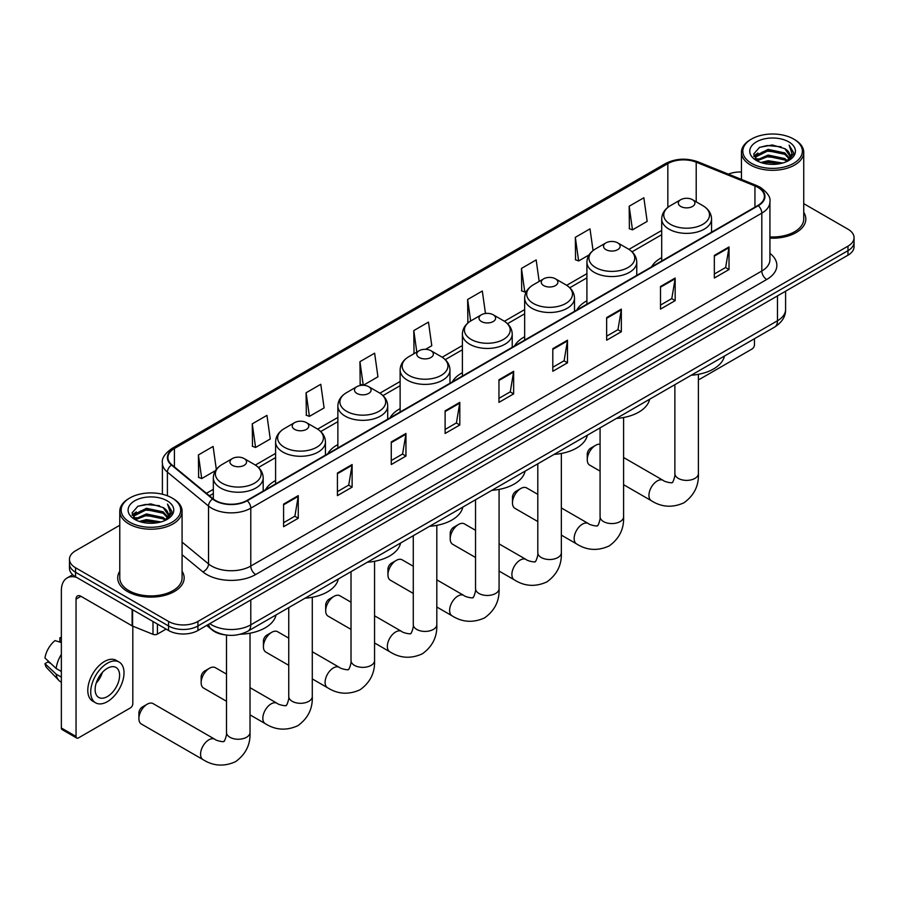 <?xml version="1.0" encoding="UTF-8"?>
<svg xmlns="http://www.w3.org/2000/svg" width="899" height="899" viewBox="0 0 899 899"><rect width="100%" height="100%" fill="white"/><g stroke="black" fill="none" stroke-linecap="round" stroke-linejoin="round"><path stroke-width="1.35" d="M275.6 480.538A36.69 21.183 0 0 0 265.52 489.719M337.867 444.589A36.69 21.183 0 0 0 327.787 453.77M400.122 408.64A36.69 21.183 0 0 0 390.054 417.833M462.389 372.692A36.69 21.183 0 0 0 452.321 381.884M524.656 336.754A36.69 21.183 0 0 0 514.576 345.935M586.912 300.805A36.69 21.183 0 0 0 576.843 309.986M661.709 257.62A36.69 21.183 0 0 0 651.64 266.801M225.379 634.919A20.767 11.99 180 0 1 212.243 630.019L206.691 625.434M119.781 525.263L75.55 550.795A20.767 11.99 0 0 0 69.47 559.279L69.47 568.314A20.767 11.99 0 0 0 75.55 576.798L168.551 630.491A20.767 11.99 0 0 0 197.926 630.491L847.971 255.192A20.767 11.99 0 0 0 854.05 246.708L854.05 242.191A20.767 11.99 0 0 1 847.971 250.675A20.767 11.99 0 0 0 854.05 242.191L854.05 237.673A20.767 11.99 0 0 0 847.971 229.189L803.74 203.657M69.47 559.279A20.767 11.99 0 0 0 75.55 567.752L168.551 621.445A20.767 11.99 0 0 0 197.926 621.445L197.926 625.974L847.971 250.675L197.926 625.974A20.767 11.99 0 0 1 168.551 625.974A20.767 11.99 0 0 0 197.926 625.974L197.926 630.491M75.55 567.752L75.55 572.27L168.551 625.974L75.55 572.27A20.767 11.99 0 0 1 69.47 563.797A20.767 11.99 0 0 0 75.55 572.27L75.55 576.798M119.781 571.247A33.229 19.182 0 0 0 117.702 577.922A33.229 19.182 0 0 0 127.433 591.486A33.229 19.182 0 0 0 163.652 595.655A33.229 19.182 0 0 0 184.16 577.922A33.229 19.182 0 0 0 182.081 571.247A33.229 19.182 0 0 1 184.16 577.922A33.229 19.182 0 0 1 163.652 595.655A33.229 19.182 0 0 1 127.433 591.486A33.229 19.182 0 0 1 117.702 577.922A33.229 19.182 0 0 1 119.781 571.247M757.902 187.363A22.149 12.788 180 0 1 764.386 196.409A22.149 12.788 180 0 1 757.902 205.455L246.877 500.496A22.149 12.788 180 0 1 213.063 498.788L171.934 464.873A22.149 12.788 180 0 1 167.933 457.535A22.149 12.788 180 0 1 174.417 448.5L667.845 163.618A22.149 12.788 180 0 1 696.208 162.191L754.946 185.936A22.149 12.788 180 0 1 757.902 187.363M758.295 187.138A22.711 13.114 0 0 0 755.261 185.666L696.534 161.932A22.711 13.114 0 0 0 667.451 163.393L174.024 448.275A22.711 13.114 0 0 0 171.484 465.064L212.613 498.967A22.711 13.114 0 0 0 247.259 500.721L758.295 205.68A22.711 13.114 0 0 0 758.295 187.138M283.59 504.114L283.59 526.713L298.266 518.24L298.266 495.63L283.59 504.114M283.59 522.712L294.894 516.172L298.21 496.383A5.54 3.203 -120 0 0 298.266 495.63M294.793 516.24L298.266 518.24M337.428 473.02L337.428 495.63L352.116 487.157L352.116 464.547L337.428 473.02M337.428 491.618L348.733 485.089L352.048 465.3A5.54 3.203 -120 0 0 352.116 464.547M348.643 485.145L352.116 487.157M391.267 441.937L391.267 464.547L405.955 456.063L405.955 433.453L391.267 441.937M391.267 460.535L402.583 454.006L405.899 434.206A5.54 3.203 -120 0 0 405.955 433.453M402.482 454.062L405.955 456.063M445.117 410.854L445.117 433.464L459.805 424.98L459.805 402.37L445.117 410.854M445.117 429.452L456.422 422.912L459.737 403.123A5.54 3.203 -120 0 0 459.805 402.37M456.332 422.979L459.805 424.98M714.334 255.417L714.334 278.027L729.022 269.543L729.022 246.944L714.334 255.417M714.334 274.015L725.65 267.486L728.965 247.686A5.54 3.203 -120 0 0 729.022 246.944M725.549 267.542L729.022 269.543M660.495 286.5L660.495 309.11L675.171 300.637L675.171 278.027L660.495 286.5M660.495 305.098L671.8 298.569L675.115 278.78A5.54 3.203 -120 0 0 675.171 278.027M671.699 298.625L675.171 300.637M606.645 317.594L606.645 340.204L621.333 331.72L621.333 309.11L606.645 317.594M606.645 336.192L617.961 329.663L621.276 309.863A5.54 3.203 -120 0 0 621.333 309.11M617.86 329.719L621.333 331.72M552.806 348.677L552.806 371.287L567.494 362.803L567.494 340.204L552.806 348.677M552.806 367.275L564.111 360.746L567.426 340.946A5.54 3.203 -120 0 0 567.494 340.204M564.01 360.802L567.494 362.803M498.956 379.76L498.956 402.37L513.644 393.897L513.644 371.287L498.956 379.76M498.956 398.358L510.272 391.829L513.587 372.04A5.54 3.203 -120 0 0 513.644 371.287M510.171 391.885L513.644 393.897M769.926 238.145A33.229 19.182 0 0 0 805.819 219.019A33.229 19.182 0 0 0 803.74 212.344A33.229 19.182 0 0 1 805.819 219.019A33.229 19.182 0 0 1 769.926 238.145M197.926 621.445L847.971 246.146A20.767 11.99 0 0 0 854.05 237.673M741.439 172.001A20.767 11.99 0 0 0 728.404 174.136M306.098 392.762L309.413 416.383L324.101 407.91L320.786 384.289L306.098 392.762L306.334 415.237M252.259 423.845L255.574 447.477L270.262 438.993L266.947 415.372L252.259 423.845L252.495 446.32M216.322 469.413L213.097 446.455L198.409 454.939L198.645 477.414M485.471 313.481L482.313 291.029L467.637 299.502L467.873 321.977M539.175 281.432L536.164 259.935L521.476 268.419L521.712 290.894M593.059 250.574L590.002 228.852L575.326 237.336L575.562 259.8M629.165 206.242L632.48 229.863L647.168 221.39L643.853 197.769L629.165 206.242L629.401 228.717M363.32 385.266L377.94 376.816L374.625 353.195L359.948 361.679L360.184 384.154M425.587 349.318L431.79 345.733L428.475 322.112L413.787 330.585L414.023 353.06M414.675 353.307L413.787 352.97M413.787 330.585L416.799 352.082M468.739 322.303L467.637 321.887M467.637 299.502L470.649 320.999M521.476 268.419L524.791 292.04L526.792 290.883M524.791 292.04L521.476 290.804M575.326 237.336L578.641 260.957L589.059 254.934M578.641 260.957L575.326 259.71M632.48 229.863L629.165 228.627M363.151 385.255L359.948 384.064M359.948 361.679L363.252 385.266M309.413 416.383L306.098 415.147M255.574 447.477L252.259 446.23M198.409 454.939L201.724 478.56L215.479 470.615M201.724 478.56L198.409 477.324M698.411 379.142L698.399 379.142A3.461 2 120 0 0 698.411 379.142A3.461 2 120 0 0 700.141 378.973L752.025 349.014A3.461 2 120 0 0 754.475 344.778L754.475 338.721M751.542 163.348A29.768 17.182 0 0 0 793.637 163.348A29.768 17.182 0 0 0 793.637 139.042L794.615 139.603A31.15 17.98 0 0 1 803.74 152.324A31.15 17.98 0 0 1 784.512 168.933A31.15 17.98 0 0 1 750.564 165.034A31.15 17.98 0 0 1 741.439 152.324A31.15 17.98 0 0 1 750.564 139.603L751.542 139.042A29.768 17.182 0 0 0 751.542 163.348M769.926 236.931A31.15 17.98 0 0 0 803.74 219.019L803.74 152.324M760.925 162.528L768.106 160.696L782.669 163.022M762.981 163.157L768.106 162.101L780.546 163.551M756.464 160.202L768.106 155.044L784.827 158.572L787.513 160.797M757.16 160.809L768.106 156.448L784.827 159.977L786.771 161.472M755.486 159.258L755.868 155.516L768.106 149.391L784.827 152.92L789.401 158.112M755.329 158.572L755.868 156.92L768.106 150.796L784.827 154.325L789.075 158.786M786.591 161.606A17.306 9.99 0 0 0 789.895 155.741A17.306 9.99 0 0 0 784.827 148.672L789.884 156.078M788.738 141.862A22.846 13.193 0 0 0 756.486 141.84A22.846 13.193 0 0 0 756.329 160.46A22.846 13.193 0 0 0 756.43 160.516A22.846 13.193 0 0 0 788.839 160.46A22.846 13.193 0 0 0 788.738 141.862M784.827 148.672L772.387 144.964L759.61 147.312L753.688 154.01L757.621 161.146M788.007 160.921L793.525 153.92L793.637 152.661L789.142 145.155L791.974 153.572L786.771 161.528M794.615 139.603L793.637 139.042A29.768 17.182 0 0 0 751.542 139.042M789.142 145.155L793.637 152.942M759.318 147.458L767.139 145.537L781.152 146.784M753.913 156.561L756.464 154.549M762.082 152.167L767.139 151.189L780.658 152.291M762.082 157.819L767.139 156.831L780.658 157.943M763.127 163.191L767.139 162.483L780.523 163.562M753.767 155.999L757.958 153.021M755.992 159.797L757.958 158.673M587.261 459.749L587.261 454.096A4.843 2.798 -60 0 1 590.688 448.163L595.587 445.331A11.766 6.799 120 0 0 587.261 459.749A11.766 6.799 120 0 0 589.699 465.131L600.071 471.121M680.757 206.467A8.305 4.798 0 0 0 692.5 206.467A8.305 4.798 0 0 0 692.5 199.69L702.816 205.646A22.891 13.215 0 0 1 702.816 224.334A22.891 13.215 0 0 1 670.44 224.334A22.891 13.215 0 0 1 670.44 205.646C664.811 208.995 661.889 213.434 661.709 218.985A24.925 14.384 0 0 0 669.013 229.155A24.925 14.384 0 0 0 696.163 232.279A24.925 14.384 0 0 0 711.547 218.985C711.367 213.434 708.457 208.995 702.816 205.646L692.5 199.69A8.305 4.798 0 0 0 680.757 199.69A8.305 4.798 0 0 0 680.757 206.467M691.207 375.243A38.073 21.981 0 0 0 724.425 356.071M600.071 444.252A11.766 6.799 120 0 0 595.587 445.331L590.688 448.163M512.475 502.923L512.475 497.271A4.843 2.798 -60 0 1 515.891 491.337L520.791 488.517A11.766 6.799 120 0 0 512.475 502.923A11.766 6.799 120 0 0 514.902 508.317L537.804 521.532M605.96 249.652A8.305 4.798 0 0 0 617.714 249.652A8.305 4.798 0 0 0 617.714 242.865L628.03 248.821A22.891 13.215 0 0 1 628.03 267.52A22.891 13.215 0 0 1 595.644 267.52A22.891 13.215 0 0 1 595.644 248.821C590.014 252.169 587.103 256.62 586.912 262.171A24.925 14.384 0 0 0 594.217 272.341A24.925 14.384 0 0 0 621.378 275.454A24.925 14.384 0 0 0 636.762 262.171C636.571 256.62 633.66 252.169 628.03 248.821L617.714 242.865A8.305 4.798 0 0 0 605.96 242.865A8.305 4.798 0 0 0 605.96 249.652M616.411 418.428A38.073 21.981 0 0 0 649.64 399.246M537.804 494.36L526.679 487.932A11.766 6.799 120 0 0 520.791 488.517L515.891 491.337M450.208 538.872L450.208 533.219A4.843 2.798 -60 0 1 453.635 527.286L458.524 524.465A11.766 6.799 120 0 0 450.208 538.872A11.766 6.799 120 0 0 452.647 544.266L475.537 557.481M543.704 285.601A8.305 4.798 0 0 0 555.447 285.601A8.305 4.798 0 0 0 555.447 278.814L565.763 284.769A22.891 13.215 0 0 1 565.763 303.469A22.891 13.215 0 0 1 533.388 303.469A22.891 13.215 0 0 1 533.388 284.769C527.747 288.118 524.836 292.568 524.656 298.108A24.925 14.384 0 0 0 531.95 308.29A24.925 14.384 0 0 0 559.111 311.402A24.925 14.384 0 0 0 574.495 298.108C574.315 292.568 571.404 288.118 565.763 284.769L555.447 278.814A8.305 4.798 0 0 0 543.704 278.814A8.305 4.798 0 0 0 543.704 285.601M554.155 454.377A38.073 21.981 0 0 0 587.373 435.195M475.537 530.309L464.412 523.881A11.766 6.799 120 0 0 458.524 524.465L453.635 527.286M387.941 574.821L387.941 569.168A4.843 2.798 -60 0 1 391.368 563.235L396.268 560.403A11.766 6.799 120 0 0 387.941 574.821A11.766 6.799 120 0 0 390.38 580.203L413.282 593.43M481.437 321.55A8.305 4.798 0 0 0 493.18 321.55A8.305 4.798 0 0 0 493.18 314.762L503.496 320.718A22.891 13.215 0 0 1 503.496 339.406A22.891 13.215 0 0 1 471.121 339.406A22.891 13.215 0 0 1 471.121 320.718C465.48 324.067 462.569 328.517 462.389 334.057A24.925 14.384 0 0 0 469.694 344.238A24.925 14.384 0 0 0 496.844 347.351A24.925 14.384 0 0 0 512.228 334.057C512.048 328.517 509.137 324.067 503.496 320.718L493.18 314.762A8.305 4.798 0 0 0 481.437 314.762A8.305 4.798 0 0 0 481.437 321.55M491.888 490.326A38.073 21.981 0 0 0 525.106 471.143M413.282 566.246L402.145 559.83A11.766 6.799 120 0 0 396.268 560.403L391.368 563.235M325.685 610.769L325.685 605.117A4.843 2.798 -60 0 1 329.101 599.184L334.001 596.352A11.766 6.799 120 0 0 325.685 610.769A11.766 6.799 120 0 0 328.113 616.152L351.015 629.379M419.17 357.499A8.305 4.798 0 0 0 430.924 357.499A8.305 4.798 0 0 0 430.924 350.711L441.24 356.667A22.891 13.215 0 0 1 441.24 375.355A22.891 13.215 0 0 1 408.854 375.355A22.891 13.215 0 0 1 408.854 356.667C403.224 360.016 400.313 364.466 400.122 370.006A24.925 14.384 0 0 0 407.427 380.187A24.925 14.384 0 0 0 434.588 383.3A24.925 14.384 0 0 0 449.972 370.006C449.781 364.466 446.87 360.016 441.24 356.667L430.924 350.711A8.305 4.798 0 0 0 419.17 350.711A8.305 4.798 0 0 0 419.17 357.499M429.621 526.275A38.073 21.981 0 0 0 462.839 507.092M351.015 602.195L339.889 595.767A11.766 6.799 120 0 0 334.001 596.352L329.101 599.184M263.418 646.718L263.418 641.066A4.843 2.798 -60 0 1 266.846 635.132L271.734 632.3A11.766 6.799 120 0 0 263.418 646.718A11.766 6.799 120 0 0 265.857 652.101L288.748 665.327M356.914 393.436A8.305 4.798 0 0 0 368.657 393.436A8.305 4.798 0 0 0 368.657 386.66L378.973 392.616A22.891 13.215 0 0 1 378.973 411.304A22.891 13.215 0 0 1 346.598 411.304A22.891 13.215 0 0 1 346.598 392.616C340.957 395.965 338.046 400.415 337.867 405.955A24.925 14.384 0 0 0 345.16 416.125A24.925 14.384 0 0 0 372.321 419.249A24.925 14.384 0 0 0 387.705 405.955C387.525 400.415 384.615 395.965 378.973 392.616L368.657 386.66A8.305 4.798 0 0 0 356.914 386.66A8.305 4.798 0 0 0 356.914 393.436M367.365 562.223A38.073 21.981 0 0 0 400.583 543.041M288.748 638.144L277.622 631.716A11.766 6.799 120 0 0 271.734 632.3L266.846 635.132M201.151 682.667L201.151 677.014A4.843 2.798 -60 0 1 204.579 671.081L209.478 668.249A11.766 6.799 120 0 0 201.151 682.667A11.766 6.799 120 0 0 203.59 688.05L226.492 701.265M294.647 429.385A8.305 4.798 0 0 0 306.39 429.385A8.305 4.798 0 0 0 306.39 422.609L316.706 428.565A22.891 13.215 0 0 1 316.706 447.252A22.891 13.215 0 0 1 284.331 447.252A22.891 13.215 0 0 1 284.331 428.565C278.69 431.913 275.779 436.352 275.6 441.903A24.925 14.384 0 0 0 282.904 452.073A24.925 14.384 0 0 0 310.054 455.197A24.925 14.384 0 0 0 325.438 441.903C325.258 436.352 322.348 431.913 316.706 428.565L306.39 422.609A8.305 4.798 0 0 0 294.647 422.609A8.305 4.798 0 0 0 294.647 429.385M305.098 598.172A38.073 21.981 0 0 0 338.316 578.99M226.492 674.093L215.355 667.665A11.766 6.799 120 0 0 209.478 668.249L204.579 671.081M138.895 718.616L138.895 712.963A4.843 2.798 -60 0 1 142.312 707.019L147.211 704.198A11.766 6.799 120 0 0 138.895 718.616A11.766 6.799 120 0 0 141.323 723.998L203.005 759.61A11.766 6.799 -60 0 1 201.196 750.171A11.766 6.799 -60 0 1 208.883 739.81A11.766 6.799 -60 0 1 214.771 739.225C216.12 740.821 225.031 742.439 223.772 741.282C224.143 742.956 227.2 734.427 226.492 732.46A11.766 6.799 180 0 0 229.93 737.259A11.766 6.799 180 0 0 246.573 737.259A11.766 6.799 180 0 0 250.023 732.46C250.529 744.642 245.697 754.373 235.538 761.667C224.154 766.813 213.31 766.128 203.005 759.61M232.38 465.334A8.305 4.798 0 0 0 244.135 465.334A8.305 4.798 0 0 0 244.135 458.557L254.451 464.513A22.891 13.215 0 0 1 254.451 483.201A22.891 13.215 0 0 1 222.064 483.201A22.891 13.215 0 0 1 222.064 464.513C216.434 467.862 213.524 472.301 213.333 477.852A24.925 14.384 0 0 0 220.637 488.022A24.925 14.384 0 0 0 247.798 491.146A24.925 14.384 0 0 0 263.182 477.852C262.991 472.301 260.081 467.862 254.451 464.513L244.135 458.557A8.305 4.798 0 0 0 232.38 458.557A8.305 4.798 0 0 0 232.38 465.334M240.303 634.245A38.073 21.981 0 0 0 276.049 614.938M214.771 739.225L153.1 703.614A11.766 6.799 120 0 0 147.211 704.198L142.312 707.019M157.415 624.063L157.415 634.098L166.101 629.075M76.584 577.394A27.689 15.991 -120 0 0 67.088 577.967A27.689 15.991 -120 0 0 61.357 590.643L61.357 727.988L76.044 736.472L76.044 599.127A6.922 4.001 60 0 1 77.471 595.958A6.922 4.001 60 0 1 80.932 596.295L132.119 625.85L132.119 609.455M76.044 736.472A3.461 2 120 0 0 76.752 738.057L62.076 729.572A3.461 2 -60 0 1 61.357 727.988M76.752 738.057A3.461 2 120 0 0 78.483 737.888L130.377 707.929A3.461 2 120 0 0 132.816 703.692L132.816 626.165M157.415 634.098A3.461 2 180 0 1 152.987 634.323L132.58 626.075A3.461 2 180 0 1 132.119 625.85M107.363 696.568A17.306 9.99 120 0 0 118.668 681.318A17.306 9.99 120 0 0 116.016 667.451A17.306 9.99 120 0 0 107.363 668.305A17.306 9.99 120 0 0 96.058 683.555A17.306 9.99 120 0 0 98.71 697.422A17.306 9.99 120 0 0 107.363 696.568M96.182 683.15A17.306 9.99 120 0 0 102.396 672.396M61.357 638.223L59.885 637.773L59.885 641.257L61.357 642.1M119.14 662.057L116.196 660.36A23.531 13.586 120 0 0 104.43 661.518A23.531 13.586 120 0 0 89.057 682.262A23.531 13.586 120 0 0 92.664 701.119L95.597 702.816A23.531 13.586 120 0 0 107.363 701.658A23.531 13.586 120 0 0 122.747 680.914A23.531 13.586 120 0 0 119.14 662.057A23.531 13.586 120 0 0 107.363 663.215A23.531 13.586 120 0 0 91.99 683.959A23.531 13.586 120 0 0 95.597 702.816M61.357 654.405A22.846 13.193 120 0 0 56.154 668.485L44.95 657.989A18.002 10.395 120 0 1 54.996 640.605L61.357 642.527M61.357 671.486L56.154 668.485M51.007 663.676L47.962 661.911L44.95 663.642L56.154 674.138L61.357 677.138M56.154 674.138A22.846 13.193 120 0 0 58.974 680.509A22.846 13.193 120 0 0 60.705 681.869L61.357 682.251M61.357 637.369A18.002 10.395 120 0 0 59.885 637.773M44.95 663.642A18.002 10.395 120 0 0 47.074 668.126L58.974 680.509M129.883 522.252A29.768 17.182 0 0 0 171.979 522.252A29.768 17.182 0 0 0 171.979 497.945L172.956 498.518A31.15 17.98 0 0 1 182.081 511.228A31.15 17.98 0 0 1 162.854 527.848A31.15 17.98 0 0 1 128.905 523.948A31.15 17.98 0 0 1 119.781 511.228A31.15 17.98 0 0 1 128.905 498.518L129.883 497.945A29.768 17.182 0 0 0 129.883 522.252M119.781 511.228L119.781 577.922A31.15 17.98 0 0 0 128.905 590.643A31.15 17.98 0 0 0 162.854 594.542A31.15 17.98 0 0 0 182.081 577.922L182.081 511.228M139.266 521.442L146.458 519.6L161.011 521.937M141.323 522.072L146.458 521.015L158.887 522.465M134.783 519.128L146.458 513.947L163.168 517.476L165.854 519.701M135.502 519.723L146.458 515.363L163.168 518.892L165.113 520.375M133.827 518.172L134.221 514.419L146.458 508.295L163.168 511.823L167.742 517.015M133.681 517.487L134.221 515.835L146.458 509.711L163.168 513.239L167.416 517.689M164.933 520.521A17.306 9.99 0 0 0 168.237 514.655A17.306 9.99 0 0 0 163.168 507.587L168.225 514.992M167.09 500.777A22.846 13.193 0 0 0 134.828 500.743A22.846 13.193 0 0 0 134.681 519.364A22.846 13.193 0 0 0 134.783 519.431A22.846 13.193 0 0 0 167.18 519.364A22.846 13.193 0 0 0 167.09 500.777M163.168 507.587L150.729 503.878L137.963 506.227L132.029 512.913L135.963 520.06M166.36 519.824L171.878 512.823L171.979 511.576L167.495 504.069L170.327 512.475L165.124 520.442M172.956 498.518L171.979 497.945A29.768 17.182 0 0 0 129.883 497.945M167.495 504.069L171.979 511.857M137.659 506.373L145.481 504.44L159.505 505.699M132.254 515.464L134.816 513.464M140.435 511.07L145.481 510.093L158.999 511.205M140.435 516.723L145.481 515.745L158.999 516.858M141.469 522.105L145.481 521.398L158.865 522.465M132.108 514.913L136.3 511.936M134.344 518.712L136.3 517.588M209.77 623.648A27.689 15.991 0 0 0 211.625 624.839A27.689 15.991 0 0 0 250.787 624.839L777.478 320.752A27.689 15.991 0 0 0 785.591 309.447C785.793 316.324 782.13 322.202 774.612 327.09L247.922 631.177A13.845 7.99 60 0 0 250.787 624.839L250.787 599.97M777.478 295.883L777.478 320.752A13.845 7.99 60 0 1 774.612 327.09M208.647 624.299A13.845 9.26 129.5 0 0 211.063 628.806L206.86 625.333M847.971 255.192L847.971 246.146M168.551 630.491L168.551 621.445M769.926 253.372A34.611 19.98 180 0 1 766.712 279.499L255.687 574.54A6.922 4.001 60 0 1 250.787 566.055L761.813 271.015A27.689 15.991 0 0 0 769.926 259.71L769.926 201.837A27.689 15.991 180 0 1 761.813 213.142A6.922 4.001 -120 0 0 758.295 205.68M255.687 574.54A34.611 19.98 180 0 1 206.736 574.54A34.611 19.98 180 0 1 202.859 571.865L182.081 554.739M212.613 498.967A6.922 4.63 129.5 0 0 208.523 506.047L208.523 563.92A27.689 15.991 0 0 0 211.625 566.055A27.689 15.991 0 0 0 250.787 566.055L250.787 508.182A27.689 15.991 180 0 1 208.523 506.047L167.405 472.132A27.689 15.991 180 0 1 162.393 462.963L162.393 494.236M769.926 201.837C770.848 197.51 767.667 192.689 760.385 187.363L756.744 185.599A6.922 3.236 112 0 0 755.261 185.666M756.744 185.599L698.006 161.854C686.544 157.797 675.666 158.381 665.361 163.618A6.922 4.001 60 0 1 667.451 163.393M174.024 448.275A6.922 4.001 -120 0 0 171.934 448.489C164.753 453.658 161.573 458.479 162.393 462.963M171.484 465.064A6.922 4.63 129.5 0 0 167.405 472.132L167.405 495.787M698.006 161.854A6.922 3.236 112 0 0 696.534 161.932M247.259 500.721A6.922 4.001 60 0 1 250.787 508.182L761.813 213.142L761.813 271.015A6.922 4.001 60 0 0 766.712 279.499M182.081 542.119L208.523 563.92A6.922 4.63 -50.5 0 1 202.859 571.865M174.417 448.5L174.417 466.918M754.946 185.936L754.946 207.163M696.208 162.191L696.208 201.826M667.845 163.618L667.845 207.399M661.709 230.47L628.94 249.383M586.912 273.644L566.685 285.331M524.656 309.593L504.418 321.28M462.389 345.542L442.151 357.229M400.122 381.491L379.895 393.178M337.867 417.439L317.628 429.115M275.6 453.388L255.361 465.064M213.333 489.337L206.433 493.315M498.956 380.479L513.587 372.04M552.806 349.396L567.426 340.946M606.645 318.302L621.276 309.863M660.495 287.219L675.115 278.78M714.334 256.136L728.965 247.686M445.117 411.562L459.737 403.123M391.267 442.656L405.899 434.206M337.428 473.739L352.048 465.3M283.59 504.822L298.21 496.383M698.399 374.332L698.399 473.593A11.766 6.799 180 0 1 694.949 478.392A11.766 6.799 180 0 1 678.307 478.392A11.766 6.799 180 0 1 674.868 473.593C675.576 475.56 672.519 484.089 672.149 482.415C673.407 483.572 664.485 481.954 663.147 480.358L623.603 457.524M698.399 473.593C698.905 485.775 694.073 495.506 683.914 502.799C672.519 507.946 661.675 507.261 651.382 500.743A11.766 6.799 -60 0 1 649.572 491.315A11.766 6.799 -60 0 1 657.259 480.943A11.766 6.799 -60 0 1 663.147 480.358M623.603 417.518L623.603 516.779A11.766 6.799 180 0 1 620.153 521.577A11.766 6.799 180 0 1 603.51 521.577A11.766 6.799 180 0 1 600.071 516.779C600.779 518.734 597.723 527.275 597.352 525.6C598.61 526.758 589.699 525.14 588.351 523.544L561.347 507.946M623.603 516.779C624.108 528.949 619.276 538.692 609.117 545.974C597.734 551.132 586.89 550.446 576.585 543.917A11.766 6.799 -60 0 1 574.776 534.489A11.766 6.799 -60 0 1 582.462 524.117A11.766 6.799 -60 0 1 588.351 523.544M561.347 453.456L561.347 552.716A11.766 6.799 180 0 1 557.897 557.526A11.766 6.799 180 0 1 541.254 557.526A11.766 6.799 180 0 1 537.804 552.716C538.523 554.683 535.467 563.212 535.085 561.538C536.355 562.707 527.432 561.088 526.084 559.481L499.08 543.895M561.347 552.716C561.841 564.898 557.02 574.63 546.85 581.923C535.467 587.081 524.623 586.395 514.318 579.866A11.766 6.799 -60 0 1 512.52 570.438A11.766 6.799 -60 0 1 520.206 560.066A11.766 6.799 -60 0 1 526.084 559.481M499.08 489.404L499.08 588.665A11.766 6.799 180 0 1 495.63 593.475A11.766 6.799 180 0 1 478.987 593.475A11.766 6.799 180 0 1 475.537 588.665C476.256 590.632 473.2 599.161 472.829 597.487C474.088 598.655 465.165 597.037 463.828 595.43L436.813 579.844M499.08 588.665C499.586 600.847 494.753 610.578 484.595 617.871C473.2 623.029 462.356 622.344 452.062 615.815A11.766 6.799 -60 0 1 450.253 606.387A11.766 6.799 -60 0 1 457.939 596.015A11.766 6.799 -60 0 1 463.828 595.43M436.813 525.353L436.813 624.614A11.766 6.799 180 0 1 433.363 629.424A11.766 6.799 180 0 1 416.72 629.424A11.766 6.799 180 0 1 413.282 624.614C413.989 626.581 410.933 635.11 410.562 633.435C411.821 634.604 402.909 632.986 401.561 631.379L374.557 615.793M436.813 624.614C437.319 636.795 432.486 646.527 422.328 653.82C410.944 658.978 400.1 658.293 389.795 651.764A11.766 6.799 -60 0 1 387.986 642.336A11.766 6.799 -60 0 1 395.672 631.963A11.766 6.799 -60 0 1 401.561 631.379M374.557 561.302L374.557 660.563A11.766 6.799 180 0 1 371.107 665.372A11.766 6.799 180 0 1 354.464 665.372A11.766 6.799 180 0 1 351.015 660.563C351.734 662.529 348.677 671.059 348.295 669.384C349.554 670.553 340.642 668.935 339.294 667.328L312.29 651.73M374.557 660.563C375.052 672.744 370.231 682.476 360.061 689.769C348.677 694.927 337.833 694.242 327.528 687.713A11.766 6.799 -60 0 1 325.73 678.284A11.766 6.799 -60 0 1 333.417 667.912A11.766 6.799 -60 0 1 339.294 667.328M312.29 597.251L312.29 696.511A11.766 6.799 180 0 1 308.84 701.31A11.766 6.799 180 0 1 292.197 701.31A11.766 6.799 180 0 1 288.748 696.511C289.467 698.478 286.41 707.007 286.039 705.333C287.298 706.502 278.375 704.883 277.038 703.276L250.023 687.679M312.29 696.511C312.796 708.693 307.964 718.425 297.805 725.718C286.41 730.865 275.566 730.179 265.272 723.661A11.766 6.799 -60 0 1 263.463 714.233A11.766 6.799 -60 0 1 271.15 703.861A11.766 6.799 -60 0 1 277.038 703.276M76.044 599.127L80.932 596.295M132.58 609.724L132.58 626.075M152.987 634.323L152.987 621.501M247.922 631.177C236.774 636.773 225.638 636.773 214.501 631.177L211.063 628.806M785.591 309.447L785.591 291.209M665.361 163.618L171.934 448.489M661.709 234.684L632.042 251.81M586.912 277.858L569.786 287.759M524.656 313.807L507.519 323.707M462.389 349.756L445.252 359.645M400.122 385.705L382.996 395.594M337.867 421.653L320.729 431.542M275.6 457.602L258.463 467.491M213.333 493.551L209.445 495.798M755.284 159.022L755.284 157.864M741.439 179.407L741.439 152.324M651.382 500.743L623.603 484.707M711.547 232.212L711.547 218.985M661.709 260.991L661.709 218.985M680.757 199.69L670.44 205.646M674.868 384.682L674.868 473.593M576.585 543.917L561.347 535.119M636.762 275.397L636.762 262.171M586.912 304.165L586.912 262.171M605.96 242.865L595.644 248.821M600.071 427.868L600.071 516.779M514.318 579.866L499.08 571.067M574.495 311.346L574.495 298.108M524.656 340.114L524.656 298.108M543.704 278.814L533.388 284.769M537.804 463.817L537.804 552.716M452.062 615.815L436.813 607.016M512.228 347.284L512.228 334.057M462.389 376.063L462.389 334.057M481.437 314.762L471.121 320.718M475.537 499.765L475.537 588.665M389.795 651.764L374.557 642.965M449.972 383.232L449.972 370.006M400.122 412.012L400.122 370.006M419.17 350.711L408.854 356.667M413.282 535.714L413.282 624.614M327.528 687.713L312.29 678.914M387.705 419.181L387.705 405.955M337.867 447.96L337.867 405.955M356.914 386.66L346.598 392.616M351.015 571.652L351.015 660.563M265.272 723.661L250.023 714.862M325.438 455.13L325.438 441.903M275.6 483.909L275.6 441.903M294.647 422.609L284.331 428.565M288.748 607.6L288.748 696.511M250.023 633.199L250.023 732.46M263.182 491.079L263.182 477.852M213.333 499.001L213.333 477.852M232.38 458.557L222.064 464.513M226.492 635.076L226.492 732.46M67.088 577.967L72.695 574.731M133.625 517.925L133.625 516.779"/></g></svg>
